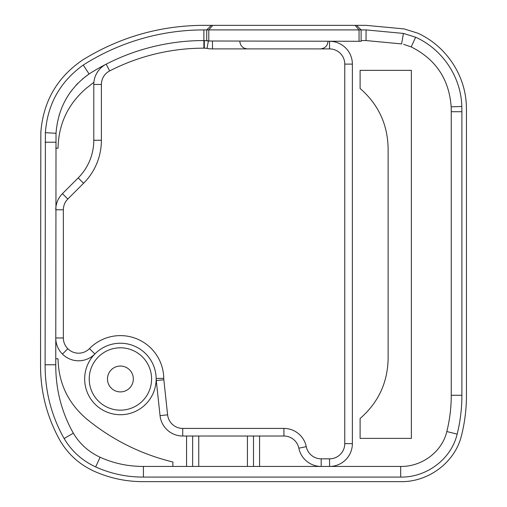 <?xml version="1.0" encoding="UTF-8"?>
<svg xmlns="http://www.w3.org/2000/svg" width="507" height="507" viewBox="0 0 507 507"><rect width="100%" height="100%" fill="white"/><g stroke="black" fill="none" stroke-linecap="round" stroke-linejoin="round"><path stroke-width="0.76" d="M89.447 348.626L94.879 353.949A22.815 22.815 0 0 1 62.456 354.114L62.456 354.114A22.815 22.815 0 0 1 55.757 337.966L63.362 337.966A15.21 15.21 0 0 0 67.818 348.721L67.837 348.734A15.21 15.21 0 0 0 89.447 348.626A43.349 43.349 0 0 1 163.755 378.349A15.21 15.21 0 0 0 163.837 379.749L167.608 414.827A15.21 15.21 0 0 0 182.729 428.415L283.92 428.415A22.815 22.815 0 0 1 306.279 446.667A15.21 15.21 0 0 0 321.178 458.835L329.556 458.835A15.21 15.21 0 0 0 344.766 443.625L344.766 64.11A15.21 15.21 0 0 0 329.556 48.9L212.471 48.9A30.42 30.42 0 0 1 207.033 48.412A15.21 15.21 0 0 0 204.315 48.165L203.884 48.165A206.444 206.444 0 0 0 109.658 70.923A15.21 15.21 0 0 0 101.394 84.46L101.394 140.262A60.846 60.846 0 0 1 83.573 183.287L67.818 199.036A15.21 15.21 0 0 0 63.362 209.79L63.362 337.966M186.57 466.44L186.57 436.02L182.729 436.02A22.815 22.815 0 0 1 160.047 415.639L156.276 380.561A22.815 22.815 0 0 1 156.15 378.456L163.755 378.349M120.406 343.233A35.744 35.744 0 0 1 156.15 378.976A35.744 35.744 0 0 1 120.406 414.72A35.744 35.744 0 0 1 84.663 378.976A35.744 35.744 0 0 1 120.406 343.233M120.406 410.157A31.181 31.181 0 0 0 151.587 378.976A31.181 31.181 0 0 0 120.406 347.796A31.181 31.181 0 0 0 89.226 378.976A31.181 31.181 0 0 0 120.406 410.157M361.117 40.56L361.117 29.913L356.554 25.35L361.117 29.913L366.092 29.913L366.016 40.56L401.595 43.919L366.016 40.56L361.117 40.56L361.117 29.913L208.795 29.913L208.795 40.997A22.815 22.815 0 0 1 208.396 40.928L203.884 40.56A214.049 214.049 0 0 0 89.086 73.952C69.003 88.319 57.975 108.099 56.024 133.297L55.757 364.761C55.669 389.306 61.524 412.109 73.338 433.181C79.662 443.859 88.586 451.876 100.101 457.244C113.726 463.392 128.163 466.453 143.43 466.44L400.682 466.44C421.83 466.827 442.104 451.813 446.819 431.533C442.104 451.813 421.83 466.827 400.682 466.44L400.682 477.087L143.43 477.087C126.737 477.131 110.811 473.741 95.646 466.915C82.223 460.711 71.715 451.249 64.123 438.523C51.353 415.759 45.015 391.17 45.11 364.761L45.389 132.669C47.468 104.258 60.086 81.716 83.249 65.042A224.696 224.696 0 0 1 203.884 29.913L206.729 29.913L206.729 40.56L206.729 29.913L211.292 25.35L366.124 25.35L404.231 28.937L417.553 33.094C445.875 45.769 465.667 75.099 466.364 106.331A168.318 168.318 0 0 1 466.453 111.711L466.453 395.264C466.465 408.788 464.843 422.103 461.573 435.228C455.178 462.523 428.212 482.189 400.682 481.65L143.43 481.65C126.116 481.701 109.556 478.171 93.738 471.06C79.428 464.431 68.242 454.348 60.181 440.817C46.929 417.065 40.383 391.715 40.547 364.761L40.839 132.403C43.203 101.476 57.145 77.337 82.66 59.978C119.183 37.448 158.868 25.908 201.723 25.35L211.292 25.35M63.362 209.79L55.757 209.79A22.815 22.815 0 0 1 62.443 193.655L67.818 199.036M109.658 70.923L106.191 64.161A22.815 22.815 0 0 0 93.789 84.46L93.789 140.262A53.235 53.235 0 0 1 78.192 177.906L62.443 193.655M356.554 25.35L361.117 29.913L361.117 41.295L359.051 41.295L359.051 29.913L355.103 25.35M329.556 48.9L329.556 41.295A22.815 22.815 0 0 1 352.371 64.11L352.371 443.625A22.815 22.815 0 0 1 329.556 466.44L329.556 458.835M461.89 395.264L451.243 395.264C451.249 407.571 449.779 419.657 446.819 431.533C449.779 419.657 451.249 407.571 451.243 395.264L451.243 111.711A153.108 153.108 0 0 0 451.16 106.819C449.164 79.295 435.843 59.325 411.196 46.917C435.843 59.325 449.164 79.295 451.16 106.819L461.807 106.476A163.755 163.755 0 0 1 461.89 111.711L461.89 395.264C461.89 408.541 460.305 421.488 457.149 434.119C451.224 459.31 426.387 477.55 400.682 477.087M366.092 29.913L403.439 33.43L415.645 37.239L411.196 46.917L403.578 44.318M207.033 48.412L208.396 40.928A22.815 22.815 0 0 0 208.795 40.997L359.051 41.295M45.11 364.761L55.757 364.761C55.669 389.306 61.524 412.109 73.338 433.181C79.662 443.859 88.586 451.876 100.101 457.244C113.726 463.392 128.163 466.453 143.43 466.44L143.43 477.087M83.249 65.042L89.086 73.952L82.311 79.13M77.958 83.199L75.79 85.499M70.993 91.368L70.34 92.274M63.121 104.695L61.848 107.623M59.433 114.367L58.939 116.04M328.035 41.295C327.547 45.884 325.012 48.419 320.43 48.9L247.416 48.9C242.828 48.419 240.293 45.884 239.811 41.295M186.57 436.02L198.744 436.02L198.744 466.44M247.416 466.44L247.416 436.02L198.744 436.02M247.416 436.02L259.584 436.02L259.584 466.44M321.178 458.835L321.178 466.44A22.815 22.815 0 0 1 298.826 448.188A15.21 15.21 0 0 0 283.92 436.02L259.584 436.02M192.654 466.44L192.654 436.02L192.654 466.44M253.5 466.44L253.5 436.02L253.5 466.44M120.406 366.048A12.928 12.928 0 0 0 107.478 378.976A12.928 12.928 0 0 0 120.406 391.905A12.928 12.928 0 0 0 133.335 378.976A12.928 12.928 0 0 0 120.406 366.048M415.645 37.239C442.554 49.261 461.167 77.165 461.807 106.476M208.795 40.997L206.729 40.56M360.103 88.497C378.254 104.252 387.589 124.145 388.115 148.177L388.115 358.798C387.589 382.829 378.254 402.723 360.103 418.478L360.103 438.384L411.367 438.384L411.367 70.353L360.103 70.353L360.103 88.497M172.874 466.44L172.874 462.004C140.616 454.12 111.673 439.613 86.051 418.478C67.9 402.723 58.565 382.829 58.039 358.798L55.757 358.798M55.757 148.177L58.039 148.177C58.565 124.145 67.9 104.252 86.051 88.497L93.89 82.292M212.737 25.35L208.795 29.913L206.729 29.913M203.884 48.165L203.884 29.913M56.024 133.297L45.389 132.669M55.757 142.214L45.11 142.214M73.338 433.181L64.123 438.523M100.101 457.244L95.646 466.915M446.819 431.533L457.149 434.119M451.243 111.711L461.89 111.711M401.595 43.919L403.439 33.43M67.818 348.721L62.443 354.095L67.837 348.734M163.837 379.749L156.276 380.561M167.608 414.827L160.047 415.639M182.729 428.415L182.729 436.02M283.92 428.415L283.92 436.02M306.279 446.667L298.826 448.188M78.192 177.906L83.573 183.287M93.789 140.262L101.394 140.262M93.789 84.46L101.394 84.46M344.766 443.625L352.371 443.625M344.766 64.11L352.371 64.11M204.315 40.56L204.315 48.165M212.471 48.9L212.471 41.295"/></g></svg>
